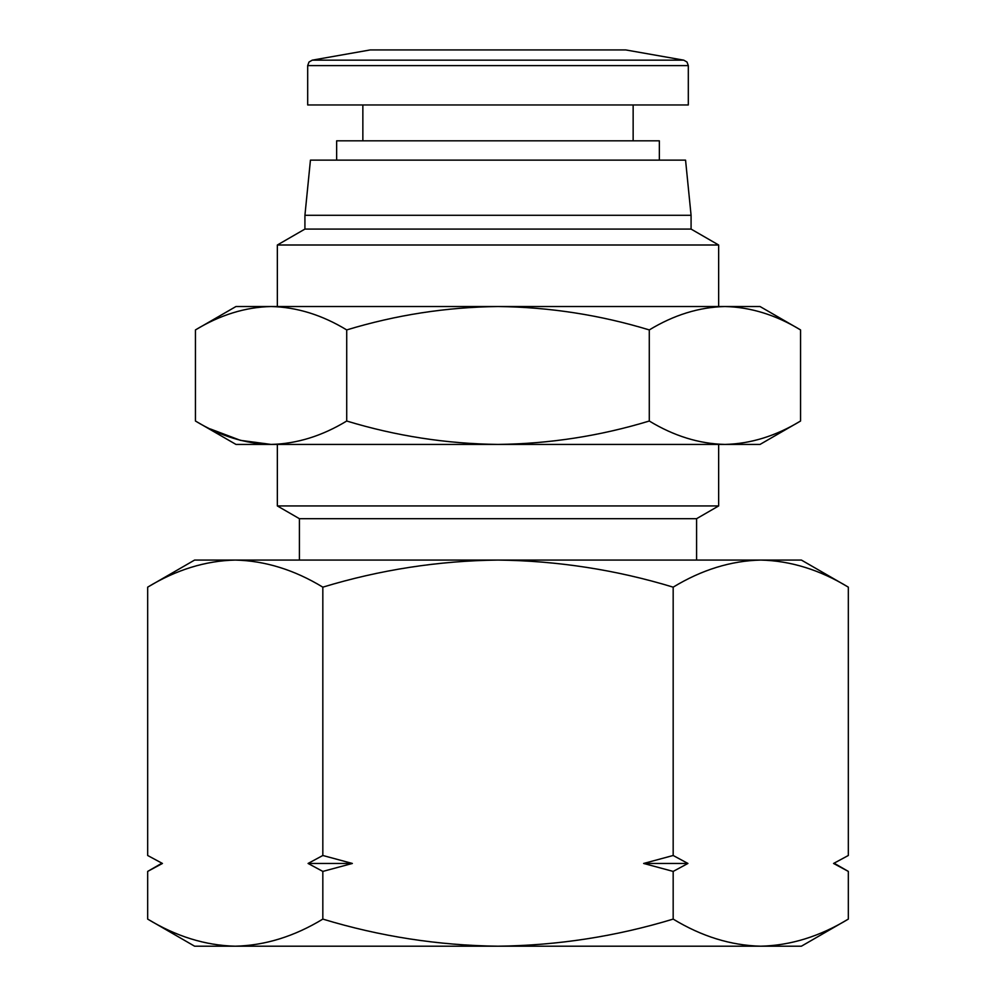 <?xml version="1.0" encoding="UTF-8"?>
<svg xmlns="http://www.w3.org/2000/svg" width="996" height="996" viewBox="0 0 996 996"><rect width="100%" height="100%" fill="white"/><g stroke="black" fill="none" stroke-linecap="round" stroke-linejoin="round"><path stroke-width="1.49" d="M696.59 560.063L696.59 518.692L299.41 518.692L277.349 505.943L277.349 444.428M696.59 518.692L718.651 505.943L277.349 505.943M307.689 65.599L307.689 104.966L688.311 104.966L688.311 65.599L307.689 65.599L308.984 62.051L312.246 60.158L683.754 60.158L687.016 62.051L688.311 65.599M336.648 160.132L336.648 140.822L659.352 140.822L659.352 160.132M718.651 306.519L718.651 245.004L277.349 245.004L277.349 306.519M498 160.132L685.559 160.132L691.075 215.285L304.925 215.285L310.441 160.132L498 160.132M718.651 245.004L691.075 229.08L304.925 229.08L277.349 245.004M322.829 919.096C379.937 936.439 438.327 945.478 498 946.2C557.673 945.478 616.063 936.439 673.172 919.096C701.719 936.439 730.915 945.478 760.745 946.2C790.587 945.478 819.783 936.439 848.331 919.096L801.394 946.2L194.606 946.2L147.669 919.096C176.217 936.439 205.413 945.478 235.255 946.2C265.085 945.478 294.281 936.439 322.829 919.096L322.829 871.413L352.36 863.457L322.829 855.489L322.829 587.154C294.281 569.812 265.085 560.785 235.255 560.063C205.413 560.785 176.217 569.812 147.669 587.154L147.669 855.489L162.435 863.457L147.669 871.413L147.669 919.096M322.829 871.413L308.075 863.457L322.829 855.489M673.172 919.096L673.172 871.413L643.64 863.457L673.172 855.489L673.172 587.154C616.063 569.812 557.673 560.785 498 560.063C438.327 560.785 379.937 569.812 322.829 587.154M848.331 919.096L848.331 871.413L833.565 863.457L848.331 855.489L833.565 863.457L848.331 855.489L848.331 587.154C819.783 569.812 790.587 560.785 760.745 560.063C730.915 560.785 701.719 569.812 673.172 587.154M673.172 855.489L687.925 863.457L673.172 871.413M147.669 587.154C176.217 569.812 205.413 560.785 235.255 560.063L194.606 560.063L147.669 587.154M308.075 863.457L352.36 863.457M848.331 587.154L801.394 560.063L235.255 560.063M643.64 863.457L687.925 863.457M147.669 855.489L162.435 863.457M346.72 421.022C396.035 435.999 446.457 443.805 498 444.428C549.543 443.805 599.966 435.999 649.28 421.022C673.943 435.999 699.155 443.805 724.926 444.428C750.685 443.805 775.896 435.999 800.56 421.022L760.023 444.428L235.977 444.428L195.44 421.022C220.104 435.999 245.315 443.805 271.074 444.428C296.845 443.805 322.057 435.999 346.72 421.022L346.72 329.925C322.057 314.948 296.845 307.142 271.074 306.519C245.315 307.142 220.104 314.948 195.44 329.925L195.44 421.022M210.318 428.952L240.422 440.344L271.074 444.428M649.28 421.022L649.28 329.925C599.966 314.948 549.543 307.142 498 306.519C446.457 307.142 396.035 314.948 346.72 329.925M800.56 421.022L800.56 329.925C775.896 314.948 750.685 307.142 724.926 306.519C699.155 307.142 673.943 314.948 649.28 329.925M195.44 329.925C220.104 314.948 245.315 307.142 271.074 306.519L235.977 306.519L195.44 329.925M800.56 329.925L760.023 306.519L271.074 306.519M625.712 49.925L370.288 49.925L625.712 49.925L683.754 60.158M718.651 505.943L718.651 444.428M633.145 140.822L633.145 104.966M691.075 229.08L691.075 215.285M834.536 863.457L848.331 871.413M161.464 863.457L147.669 871.413M299.41 560.063L299.41 518.692M370.288 49.925L312.246 60.158M362.855 140.822L362.855 104.966M304.925 229.08L304.925 215.285"/></g></svg>
